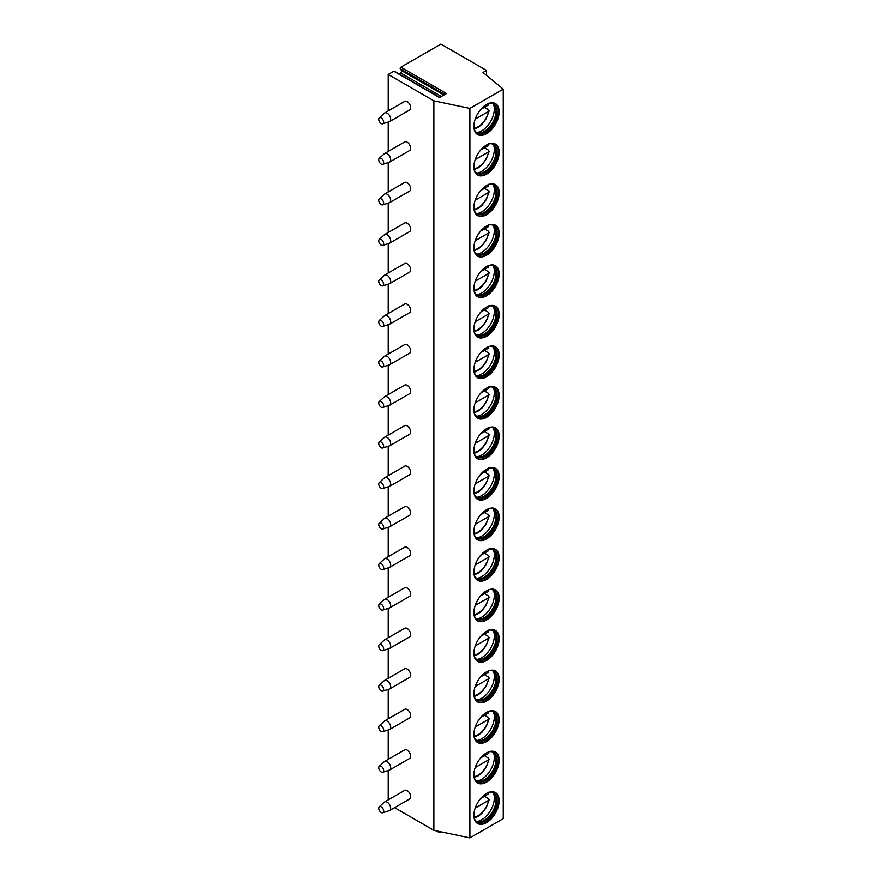 <?xml version="1.0" encoding="UTF-8"?>
<svg xmlns="http://www.w3.org/2000/svg" width="882" height="882" viewBox="0 0 882 882"><rect width="100%" height="100%" fill="white"/><g stroke="black" fill="none" stroke-linecap="round" stroke-linejoin="round"><path stroke-width="1.32" d="M394.607 807.658L433.867 830.326L469.885 837.9L503.236 818.65L503.236 89.159L483.005 72.467L486.511 70.439L440.89 44.1L400.858 67.208A0.992 0.573 -60 0 0 400.252 68.774L401.575 70.648A1.488 0.86 -60 0 1 400.66 72.997L399.072 73.912M440.868 831.803L439.853 832.376A1.488 0.86 -60 0 1 439.115 832.454A1.488 0.86 -60 0 1 438.85 831.373M400.858 67.208L446.49 93.547L439.49 97.593L393.868 71.244A0.992 0.573 -60 0 1 394.364 71.199L439.787 97.417M393.868 71.244L388.234 74.496L433.867 100.835L469.885 108.409L503.236 89.159M388.234 799.875L388.234 770.482M388.234 759.347L388.234 729.954M388.234 718.819L388.234 689.426M388.234 678.291L388.234 648.898M388.234 637.763L388.234 608.371M388.234 597.235L388.234 567.843M388.234 556.707L388.234 527.315M388.234 516.191L388.234 486.787M388.234 475.663L388.234 446.259M388.234 435.135L388.234 405.731M388.234 394.607L388.234 365.214M388.234 354.079L388.234 324.686M388.234 313.551L388.234 284.158M388.234 273.023L388.234 243.63M388.234 232.495L388.234 203.103M388.234 191.967L388.234 162.575M388.234 151.439L388.234 122.047M388.234 110.912L388.234 74.496M486.511 75.367L486.511 70.439M469.885 837.9L469.885 108.409M499.146 800.746A17.872 10.319 -60 0 1 491.351 818.728A17.872 10.319 -60 0 1 477.581 823.512A17.872 10.319 -60 0 1 473.877 815.332A17.872 10.319 -60 0 1 481.671 797.35A17.872 10.319 -60 0 1 495.441 792.565A17.872 10.319 -60 0 1 499.146 800.746M499.146 760.218A17.872 10.319 -60 0 1 491.351 778.2A17.872 10.319 -60 0 1 477.581 782.984A17.872 10.319 -60 0 1 473.877 774.804A17.872 10.319 -60 0 1 481.671 756.822A17.872 10.319 -60 0 1 495.441 752.037A17.872 10.319 -60 0 1 499.146 760.218M499.146 719.69A17.872 10.319 -60 0 1 491.351 737.672A17.872 10.319 -60 0 1 477.581 742.457A17.872 10.319 -60 0 1 473.877 734.276A17.872 10.319 -60 0 1 481.671 716.294A17.872 10.319 -60 0 1 495.441 711.509A17.872 10.319 -60 0 1 499.146 719.69M499.146 679.162A17.872 10.319 -60 0 1 491.351 697.144A17.872 10.319 -60 0 1 477.581 701.929A17.872 10.319 -60 0 1 473.877 693.748A17.872 10.319 -60 0 1 481.671 675.766A17.872 10.319 -60 0 1 495.441 670.982A17.872 10.319 -60 0 1 499.146 679.162M499.146 638.634A17.872 10.319 -60 0 1 491.351 656.616A17.872 10.319 -60 0 1 477.581 661.401A17.872 10.319 -60 0 1 473.877 653.22A17.872 10.319 -60 0 1 481.671 635.238A17.872 10.319 -60 0 1 495.441 630.454A17.872 10.319 -60 0 1 499.146 638.634M499.146 598.106A17.872 10.319 -60 0 1 491.351 616.088A17.872 10.319 -60 0 1 477.581 620.873A17.872 10.319 -60 0 1 473.877 612.703A17.872 10.319 -60 0 1 481.671 594.711A17.872 10.319 -60 0 1 495.441 589.926A17.872 10.319 -60 0 1 499.146 598.106M499.146 557.578A17.872 10.319 -60 0 1 491.351 575.56A17.872 10.319 -60 0 1 477.581 580.356A17.872 10.319 -60 0 1 473.877 572.175A17.872 10.319 -60 0 1 481.671 554.183A17.872 10.319 -60 0 1 495.441 549.398A17.872 10.319 -60 0 1 499.146 557.578M499.146 517.05A17.872 10.319 -60 0 1 491.351 535.032A17.872 10.319 -60 0 1 477.581 539.828A17.872 10.319 -60 0 1 473.877 531.648A17.872 10.319 -60 0 1 481.671 513.666A17.872 10.319 -60 0 1 495.441 508.87A17.872 10.319 -60 0 1 499.146 517.05M499.146 476.523A17.872 10.319 -60 0 1 491.351 494.504A17.872 10.319 -60 0 1 477.581 499.3A17.872 10.319 -60 0 1 473.877 491.12A17.872 10.319 -60 0 1 481.671 473.138A17.872 10.319 -60 0 1 495.441 468.342A17.872 10.319 -60 0 1 499.146 476.523M499.146 435.995A17.872 10.319 -60 0 1 491.351 453.976A17.872 10.319 -60 0 1 477.581 458.772A17.872 10.319 -60 0 1 473.877 450.592A17.872 10.319 -60 0 1 481.671 432.61A17.872 10.319 -60 0 1 495.441 427.814A17.872 10.319 -60 0 1 499.146 435.995M499.146 395.467A17.872 10.319 -60 0 1 491.351 413.449A17.872 10.319 -60 0 1 477.581 418.244A17.872 10.319 -60 0 1 473.877 410.064A17.872 10.319 -60 0 1 481.671 392.082A17.872 10.319 -60 0 1 495.441 387.286A17.872 10.319 -60 0 1 499.146 395.467M499.146 354.939A17.872 10.319 -60 0 1 491.351 372.932A17.872 10.319 -60 0 1 477.581 377.717A17.872 10.319 -60 0 1 473.877 369.536A17.872 10.319 -60 0 1 481.671 351.554A17.872 10.319 -60 0 1 495.441 346.769A17.872 10.319 -60 0 1 499.146 354.939M499.146 314.422A17.872 10.319 -60 0 1 491.351 332.404A17.872 10.319 -60 0 1 477.581 337.189A17.872 10.319 -60 0 1 473.877 329.008A17.872 10.319 -60 0 1 481.671 311.026A17.872 10.319 -60 0 1 495.441 306.241A17.872 10.319 -60 0 1 499.146 314.422M499.146 273.894A17.872 10.319 -60 0 1 491.351 291.876A17.872 10.319 -60 0 1 477.581 296.661A17.872 10.319 -60 0 1 473.877 288.48A17.872 10.319 -60 0 1 481.671 270.498A17.872 10.319 -60 0 1 495.441 265.714A17.872 10.319 -60 0 1 499.146 273.894M499.146 233.366A17.872 10.319 -60 0 1 491.351 251.348A17.872 10.319 -60 0 1 477.581 256.133A17.872 10.319 -60 0 1 473.877 247.952A17.872 10.319 -60 0 1 481.671 229.97A17.872 10.319 -60 0 1 495.441 225.186A17.872 10.319 -60 0 1 499.146 233.366M499.146 192.838A17.872 10.319 -60 0 1 491.351 210.82A17.872 10.319 -60 0 1 477.581 215.605A17.872 10.319 -60 0 1 473.877 207.424A17.872 10.319 -60 0 1 481.671 189.443A17.872 10.319 -60 0 1 495.441 184.658A17.872 10.319 -60 0 1 499.146 192.838M499.146 152.31A17.872 10.319 -60 0 1 491.351 170.292A17.872 10.319 -60 0 1 477.581 175.077A17.872 10.319 -60 0 1 473.877 166.896A17.872 10.319 -60 0 1 481.671 148.915A17.872 10.319 -60 0 1 495.441 144.13A17.872 10.319 -60 0 1 499.146 152.31M499.146 111.782A17.872 10.319 -60 0 1 491.351 129.764A17.872 10.319 -60 0 1 477.581 134.549A17.872 10.319 -60 0 1 473.877 126.369A17.872 10.319 -60 0 1 481.671 108.387A17.872 10.319 -60 0 1 495.441 103.602A17.872 10.319 -60 0 1 499.146 111.782M433.867 830.326L433.867 100.835M389.668 810.514L409.678 798.96A4.961 2.867 -120 0 0 410.703 796.689A4.961 2.867 -120 0 0 408.531 791.694A4.961 2.867 -120 0 0 404.706 790.371L384.706 801.914A4.961 2.867 60 0 1 388.532 803.248A4.961 2.867 60 0 1 390.704 808.243A4.961 2.867 -120 0 1 389.668 810.514A4.961 2.867 -120 0 1 389.348 810.657L382.722 812.774A3.473 2.007 -120 0 0 383.681 811.076A3.473 2.007 60 0 0 382.016 807.438A3.473 2.007 60 0 0 379.282 806.798L384.42 802.124A4.961 2.867 60 0 1 384.706 801.914M389.668 769.986L409.678 758.432A4.961 2.867 -120 0 0 410.703 756.161A4.961 2.867 -120 0 0 408.531 751.166A4.961 2.867 -120 0 0 404.706 749.843L384.706 761.387A4.961 2.867 60 0 1 388.532 762.721A4.961 2.867 60 0 1 390.704 767.715A4.961 2.867 -120 0 1 389.668 769.986A4.961 2.867 -120 0 1 389.348 770.129L382.722 772.246A3.473 2.007 -120 0 0 383.681 770.548A3.473 2.007 60 0 0 382.016 766.91A3.473 2.007 60 0 0 379.282 766.271L384.42 761.596A4.961 2.867 60 0 1 384.706 761.387M389.668 729.458L409.678 717.915A4.961 2.867 -120 0 0 410.703 715.633A4.961 2.867 -120 0 0 408.531 710.638A4.961 2.867 -120 0 0 404.706 709.315L384.706 720.859A4.961 2.867 60 0 1 388.532 722.193A4.961 2.867 60 0 1 390.704 727.187A4.961 2.867 -120 0 1 389.668 729.458A4.961 2.867 -120 0 1 389.348 729.601L382.722 731.718A3.473 2.007 -120 0 0 383.681 730.02A3.473 2.007 60 0 0 382.016 726.382A3.473 2.007 60 0 0 379.282 725.743L384.42 721.068A4.961 2.867 60 0 1 384.706 720.859M389.668 688.93L409.678 677.387A4.961 2.867 -120 0 0 410.703 675.105A4.961 2.867 -120 0 0 408.531 670.111A4.961 2.867 -120 0 0 404.706 668.788L384.706 680.331A4.961 2.867 60 0 1 388.532 681.665A4.961 2.867 60 0 1 390.704 686.659A4.961 2.867 -120 0 1 389.668 688.93A4.961 2.867 -120 0 1 389.348 689.074L382.722 691.19A3.473 2.007 -120 0 0 383.681 689.492A3.473 2.007 60 0 0 382.016 685.854A3.473 2.007 60 0 0 379.282 685.215L384.42 680.54A4.961 2.867 60 0 1 384.706 680.331M389.668 648.402L409.678 636.859A4.961 2.867 -120 0 0 410.703 634.588A4.961 2.867 -120 0 0 408.531 629.583A4.961 2.867 -120 0 0 404.706 628.26L384.706 639.803A4.961 2.867 60 0 1 388.532 641.137A4.961 2.867 60 0 1 390.704 646.131A4.961 2.867 -120 0 1 389.668 648.402A4.961 2.867 -120 0 1 389.348 648.546L382.722 650.662A3.473 2.007 -120 0 0 383.681 648.965A3.473 2.007 60 0 0 382.016 645.326A3.473 2.007 60 0 0 379.282 644.687L384.42 640.012A4.961 2.867 60 0 1 384.706 639.803M389.668 607.874L409.678 596.331A4.961 2.867 -120 0 0 410.703 594.06A4.961 2.867 -120 0 0 408.531 589.066A4.961 2.867 -120 0 0 404.706 587.732L384.706 599.275A4.961 2.867 60 0 1 388.532 600.609A4.961 2.867 60 0 1 390.704 605.603A4.961 2.867 -120 0 1 389.668 607.874A4.961 2.867 -120 0 1 389.348 608.018L382.722 610.135A3.473 2.007 -120 0 0 383.681 608.448A3.473 2.007 60 0 0 382.016 604.798A3.473 2.007 60 0 0 379.282 604.159L384.42 599.495A4.961 2.867 60 0 1 384.706 599.275M389.668 567.346L409.678 555.803A4.961 2.867 -120 0 0 410.703 553.532A4.961 2.867 -120 0 0 408.531 548.538A4.961 2.867 -120 0 0 404.706 547.204L384.706 558.747A4.961 2.867 60 0 1 388.532 560.081A4.961 2.867 60 0 1 390.704 565.075A4.961 2.867 -120 0 1 389.668 567.346A4.961 2.867 -120 0 1 389.348 567.49L382.722 569.607A3.473 2.007 -120 0 0 383.681 567.92A3.473 2.007 60 0 0 382.016 564.271A3.473 2.007 60 0 0 379.282 563.631L384.42 558.967A4.961 2.867 60 0 1 384.706 558.747M389.668 526.819L409.678 515.275A4.961 2.867 -120 0 0 410.703 513.004A4.961 2.867 -120 0 0 408.531 508.01A4.961 2.867 -120 0 0 404.706 506.676L384.706 518.219A4.961 2.867 60 0 1 388.532 519.553A4.961 2.867 60 0 1 390.704 524.547A4.961 2.867 -120 0 1 389.668 526.819A4.961 2.867 -120 0 1 389.348 526.962L382.722 529.079A3.473 2.007 -120 0 0 383.681 527.392A3.473 2.007 60 0 0 382.016 523.743A3.473 2.007 60 0 0 379.282 523.114L384.42 518.44A4.961 2.867 60 0 1 384.706 518.219M389.668 486.291L409.678 474.748A4.961 2.867 -120 0 0 410.703 472.476A4.961 2.867 -120 0 0 408.531 467.482A4.961 2.867 -120 0 0 404.706 466.148L384.706 477.691A4.961 2.867 60 0 1 388.532 479.025A4.961 2.867 60 0 1 390.704 484.02A4.961 2.867 -120 0 1 389.668 486.291A4.961 2.867 -120 0 1 389.348 486.434L382.722 488.551A3.473 2.007 -120 0 0 383.681 486.864A3.473 2.007 60 0 0 382.016 483.215A3.473 2.007 60 0 0 379.282 482.586L384.42 477.912A4.961 2.867 60 0 1 384.706 477.691M389.668 445.763L409.678 434.22A4.961 2.867 -120 0 0 410.703 431.948A4.961 2.867 -120 0 0 408.531 426.954A4.961 2.867 -120 0 0 404.706 425.62L384.706 437.163A4.961 2.867 60 0 1 388.532 438.497A4.961 2.867 60 0 1 390.704 443.492A4.961 2.867 -120 0 1 389.668 445.763A4.961 2.867 -120 0 1 389.348 445.906L382.722 448.023A3.473 2.007 -120 0 0 383.681 446.336A3.473 2.007 60 0 0 382.016 442.687A3.473 2.007 60 0 0 379.282 442.058L384.42 437.384A4.961 2.867 60 0 1 384.706 437.163M389.668 405.235L409.678 393.692A4.961 2.867 -120 0 0 410.703 391.421A4.961 2.867 -120 0 0 408.531 386.426A4.961 2.867 -120 0 0 404.706 385.092L384.706 396.646A4.961 2.867 60 0 1 388.532 397.969A4.961 2.867 60 0 1 390.704 402.964A4.961 2.867 -120 0 1 389.668 405.235A4.961 2.867 -120 0 1 389.348 405.378L382.722 407.495A3.473 2.007 -120 0 0 383.681 405.808A3.473 2.007 60 0 0 382.016 402.159A3.473 2.007 60 0 0 379.282 401.531L384.42 396.856A4.961 2.867 60 0 1 384.706 396.646M389.668 364.707L409.678 353.164A4.961 2.867 -120 0 0 410.703 350.893A4.961 2.867 -120 0 0 408.531 345.898A4.961 2.867 -120 0 0 404.706 344.564L384.706 356.119A4.961 2.867 60 0 1 388.532 357.442A4.961 2.867 60 0 1 390.704 362.436A4.961 2.867 -120 0 1 389.668 364.707A4.961 2.867 -120 0 1 389.348 364.861L382.722 366.967A3.473 2.007 -120 0 0 383.681 365.28A3.473 2.007 60 0 0 382.016 361.631A3.473 2.007 60 0 0 379.282 361.003L384.42 356.328A4.961 2.867 60 0 1 384.706 356.119M389.668 324.179L409.678 312.636A4.961 2.867 -120 0 0 410.703 310.365A4.961 2.867 -120 0 0 408.531 305.37A4.961 2.867 -120 0 0 404.706 304.036L384.706 315.591A4.961 2.867 60 0 1 388.532 316.914A4.961 2.867 60 0 1 390.704 321.908A4.961 2.867 -120 0 1 389.668 324.179A4.961 2.867 -120 0 1 389.348 324.333L382.722 326.439A3.473 2.007 -120 0 0 383.681 324.752A3.473 2.007 60 0 0 382.016 321.114A3.473 2.007 60 0 0 379.282 320.475L384.42 315.8A4.961 2.867 60 0 1 384.706 315.591M389.668 283.651L409.678 272.108A4.961 2.867 -120 0 0 410.703 269.837A4.961 2.867 -120 0 0 408.531 264.843A4.961 2.867 -120 0 0 404.706 263.509L384.706 275.063A4.961 2.867 60 0 1 388.532 276.386A4.961 2.867 60 0 1 390.704 281.38A4.961 2.867 -120 0 1 389.668 283.651A4.961 2.867 -120 0 1 389.348 283.806L382.722 285.911A3.473 2.007 -120 0 0 383.681 284.225A3.473 2.007 60 0 0 382.016 280.586A3.473 2.007 60 0 0 379.282 279.947L384.42 275.272A4.961 2.867 60 0 1 384.706 275.063M389.668 243.134L409.678 231.58A4.961 2.867 -120 0 0 410.703 229.309A4.961 2.867 -120 0 0 408.531 224.315A4.961 2.867 -120 0 0 404.706 222.981L384.706 234.535A4.961 2.867 60 0 1 388.532 235.858A4.961 2.867 60 0 1 390.704 240.852A4.961 2.867 -120 0 1 389.668 243.134A4.961 2.867 -120 0 1 389.348 243.278L382.722 245.383A3.473 2.007 -120 0 0 383.681 243.697A3.473 2.007 60 0 0 382.016 240.058A3.473 2.007 60 0 0 379.282 239.419L384.42 234.744A4.961 2.867 60 0 1 384.706 234.535M389.668 202.606L409.678 191.052A4.961 2.867 -120 0 0 410.703 188.781A4.961 2.867 -120 0 0 408.531 183.787A4.961 2.867 -120 0 0 404.706 182.453L384.706 194.007A4.961 2.867 60 0 1 388.532 195.33A4.961 2.867 60 0 1 390.704 200.324A4.961 2.867 -120 0 1 389.668 202.606A4.961 2.867 -120 0 1 389.348 202.75L382.722 204.867A3.473 2.007 -120 0 0 383.681 203.169A3.473 2.007 60 0 0 382.016 199.53A3.473 2.007 60 0 0 379.282 198.891L384.42 194.216A4.961 2.867 60 0 1 384.706 194.007M389.668 162.079L409.678 150.524A4.961 2.867 -120 0 0 410.703 148.253A4.961 2.867 -120 0 0 408.531 143.259A4.961 2.867 -120 0 0 404.706 141.925L384.706 153.479A4.961 2.867 60 0 1 388.532 154.802A4.961 2.867 60 0 1 390.704 159.807A4.961 2.867 -120 0 1 389.668 162.079A4.961 2.867 -120 0 1 389.348 162.222L382.722 164.339A3.473 2.007 -120 0 0 383.681 162.641A3.473 2.007 60 0 0 382.016 159.003A3.473 2.007 60 0 0 379.282 158.363L384.42 153.689A4.961 2.867 60 0 1 384.706 153.479M389.668 121.551L409.678 109.996A4.961 2.867 -120 0 0 410.703 107.725A4.961 2.867 -120 0 0 408.531 102.731A4.961 2.867 -120 0 0 404.706 101.397L384.706 112.951A4.961 2.867 60 0 1 388.532 114.274A4.961 2.867 60 0 1 390.704 119.279A4.961 2.867 -120 0 1 389.668 121.551A4.961 2.867 -120 0 1 389.348 121.694L382.722 123.811A3.473 2.007 -120 0 0 383.681 122.113A3.473 2.007 60 0 0 382.016 118.475A3.473 2.007 60 0 0 379.282 117.835L384.42 113.161A4.961 2.867 60 0 1 384.706 112.951M382.722 812.774A3.473 2.007 -120 0 1 380.142 811.583A3.473 2.007 -120 0 1 378.764 808.243A3.473 2.007 60 0 1 379.282 806.798M382.722 772.246A3.473 2.007 -120 0 1 380.142 771.055A3.473 2.007 -120 0 1 378.764 767.715A3.473 2.007 60 0 1 379.282 766.271M382.722 731.718A3.473 2.007 -120 0 1 380.142 730.528A3.473 2.007 -120 0 1 378.764 727.187A3.473 2.007 60 0 1 379.282 725.743M382.722 691.19A3.473 2.007 -120 0 1 380.142 690A3.473 2.007 -120 0 1 378.764 686.659A3.473 2.007 60 0 1 379.282 685.215M382.722 650.662A3.473 2.007 -120 0 1 380.142 649.472A3.473 2.007 -120 0 1 378.764 646.131A3.473 2.007 60 0 1 379.282 644.687M382.722 610.135A3.473 2.007 -120 0 1 380.142 608.944A3.473 2.007 -120 0 1 378.764 605.603A3.473 2.007 60 0 1 379.282 604.159M382.722 569.607A3.473 2.007 -120 0 1 380.142 568.416A3.473 2.007 -120 0 1 378.764 565.075A3.473 2.007 60 0 1 379.282 563.631M382.722 529.079A3.473 2.007 -120 0 1 380.142 527.899A3.473 2.007 -120 0 1 378.764 524.547A3.473 2.007 60 0 1 379.282 523.114M382.722 488.551A3.473 2.007 -120 0 1 380.142 487.371A3.473 2.007 -120 0 1 378.764 484.02A3.473 2.007 60 0 1 379.282 482.586M382.722 448.023A3.473 2.007 -120 0 1 380.142 446.843A3.473 2.007 -120 0 1 378.764 443.492A3.473 2.007 60 0 1 379.282 442.058M382.722 407.495A3.473 2.007 -120 0 1 380.142 406.315A3.473 2.007 -120 0 1 378.764 402.964A3.473 2.007 60 0 1 379.282 401.531M382.722 366.967A3.473 2.007 -120 0 1 380.142 365.787A3.473 2.007 -120 0 1 378.764 362.447A3.473 2.007 60 0 1 379.282 361.003M382.722 326.439A3.473 2.007 -120 0 1 380.142 325.26A3.473 2.007 -120 0 1 378.764 321.919A3.473 2.007 60 0 1 379.282 320.475M382.722 285.911A3.473 2.007 -120 0 1 380.142 284.732A3.473 2.007 -120 0 1 378.764 281.391A3.473 2.007 60 0 1 379.282 279.947M382.722 245.383A3.473 2.007 -120 0 1 380.142 244.204A3.473 2.007 -120 0 1 378.764 240.863A3.473 2.007 60 0 1 379.282 239.419M382.722 204.867A3.473 2.007 -120 0 1 380.142 203.676A3.473 2.007 -120 0 1 378.764 200.335A3.473 2.007 60 0 1 379.282 198.891M382.722 164.339A3.473 2.007 -120 0 1 380.142 163.148A3.473 2.007 -120 0 1 378.764 159.807A3.473 2.007 60 0 1 379.282 158.363M382.722 123.811A3.473 2.007 -120 0 1 380.142 122.62A3.473 2.007 -120 0 1 378.764 119.279A3.473 2.007 60 0 1 379.282 117.835M495.089 792.378A17.872 10.319 120 0 1 498.44 800.338A17.872 10.319 -60 0 1 490.877 818.077A17.872 10.319 -60 0 1 477.228 823.303M474.075 817.823A16.626 9.603 -60 0 0 477.008 821.748A16.626 9.603 -60 0 0 489.819 817.294A16.626 9.603 -60 0 0 497.073 800.558A16.626 9.603 120 0 0 493.633 792.951A16.626 9.603 120 0 0 488.771 792.378M493.093 792.675A16.626 9.603 120 0 1 494.328 793.91A16.626 9.603 120 0 1 496.026 799.952A16.626 9.603 -60 0 1 490.039 815.233A16.626 9.603 -60 0 1 478.176 821.87A16.626 9.603 -60 0 1 476.5 821.418M476.754 821.517A17.872 10.319 -60 0 0 494.306 797.945A17.872 10.319 120 0 0 493.303 792.841M488.639 792.223L488.595 793.866L480.723 798.408L484.427 796.27L488.639 798.706L488.595 800.349L475.189 808.088M488.639 798.706L488.595 800.349A15.391 8.886 120 0 1 473.987 817.184M495.089 751.85A17.872 10.319 120 0 1 498.44 759.81A17.872 10.319 -60 0 1 490.877 777.549A17.872 10.319 -60 0 1 477.228 782.775M474.075 777.296A16.626 9.603 -60 0 0 477.008 781.22A16.626 9.603 -60 0 0 489.819 776.766A16.626 9.603 -60 0 0 497.073 760.03A16.626 9.603 120 0 0 493.633 752.423A16.626 9.603 120 0 0 488.771 751.85M493.093 752.148A16.626 9.603 120 0 1 494.328 753.382A16.626 9.603 120 0 1 496.026 759.424A16.626 9.603 -60 0 1 490.039 774.705A16.626 9.603 -60 0 1 478.176 781.342A16.626 9.603 -60 0 1 476.5 780.89M476.754 781A17.872 10.319 -60 0 0 494.306 757.418A17.872 10.319 120 0 0 493.303 752.324M480.723 757.892L484.427 755.742L488.639 758.178L488.595 759.821L475.189 767.561M488.639 758.178L488.595 759.821A15.391 8.886 120 0 1 473.987 776.656M488.639 751.696L488.595 753.338L480.723 757.881M495.089 711.322A17.872 10.319 120 0 1 498.44 719.282A17.872 10.319 -60 0 1 490.877 737.021A17.872 10.319 -60 0 1 477.228 742.247M474.075 736.768A16.626 9.603 -60 0 0 477.008 740.693A16.626 9.603 -60 0 0 489.819 736.238A16.626 9.603 -60 0 0 497.073 719.514A16.626 9.603 120 0 0 493.633 711.895A16.626 9.603 120 0 0 488.771 711.322M493.093 711.62A16.626 9.603 120 0 1 494.328 712.854A16.626 9.603 120 0 1 496.026 718.896A16.626 9.603 -60 0 1 490.039 734.177A16.626 9.603 -60 0 1 478.176 740.814A16.626 9.603 -60 0 1 476.5 740.362M476.754 740.472A17.872 10.319 -60 0 0 494.306 716.89A17.872 10.319 120 0 0 493.303 711.796M488.639 711.168L488.595 712.81L480.723 717.364L484.427 715.214L488.639 717.65L488.595 719.293L475.189 727.033M488.639 717.65L488.595 719.293A15.391 8.886 120 0 1 473.987 736.128M495.089 670.794A17.872 10.319 120 0 1 498.44 678.754A17.872 10.319 -60 0 1 490.877 696.493A17.872 10.319 -60 0 1 477.228 701.719M474.075 696.24A16.626 9.603 -60 0 0 477.008 700.165A16.626 9.603 -60 0 0 489.819 695.711A16.626 9.603 -60 0 0 497.073 678.986A16.626 9.603 120 0 0 493.633 671.367A16.626 9.603 120 0 0 488.771 670.794M493.093 671.092A16.626 9.603 120 0 1 494.328 672.327A16.626 9.603 120 0 1 496.026 678.368A16.626 9.603 -60 0 1 490.039 693.649A16.626 9.603 -60 0 1 478.176 700.286A16.626 9.603 -60 0 1 476.5 699.834M476.754 699.944A17.872 10.319 -60 0 0 494.306 676.362A17.872 10.319 120 0 0 493.303 671.268M488.639 670.64L488.595 672.282L480.723 676.836L484.427 674.686L488.639 677.122L488.595 678.765L475.189 686.505M488.639 677.122L488.595 678.765A15.391 8.886 120 0 1 473.987 695.6M495.089 630.266A17.872 10.319 120 0 1 498.44 638.226A17.872 10.319 -60 0 1 490.877 655.965A17.872 10.319 -60 0 1 477.228 661.191M474.075 655.723A16.626 9.603 -60 0 0 477.008 659.637A16.626 9.603 -60 0 0 489.819 655.183A16.626 9.603 -60 0 0 497.073 638.458A16.626 9.603 120 0 0 493.633 630.839A16.626 9.603 120 0 0 488.771 630.266M493.093 630.564A16.626 9.603 120 0 1 494.328 631.799A16.626 9.603 120 0 1 496.026 637.851A16.626 9.603 -60 0 1 490.039 653.121A16.626 9.603 -60 0 1 478.176 659.758A16.626 9.603 -60 0 1 476.5 659.306M476.754 659.416A17.872 10.319 -60 0 0 494.306 635.834A17.872 10.319 120 0 0 493.303 630.74M488.639 630.112L488.595 631.755L480.723 636.308L484.427 634.158L488.639 636.595L488.595 638.237L475.189 645.977M488.639 636.595L488.595 638.237A15.391 8.886 120 0 1 473.987 655.072M495.089 589.738A17.872 10.319 120 0 1 498.44 597.698A17.872 10.319 -60 0 1 490.877 615.438A17.872 10.319 -60 0 1 477.228 620.663M474.075 615.195A16.626 9.603 -60 0 0 477.008 619.109A16.626 9.603 -60 0 0 489.819 614.655A16.626 9.603 -60 0 0 497.073 597.93A16.626 9.603 120 0 0 493.633 590.312A16.626 9.603 120 0 0 488.771 589.738M493.093 590.036A16.626 9.603 120 0 1 494.328 591.271A16.626 9.603 120 0 1 496.026 597.323A16.626 9.603 -60 0 1 490.039 612.593A16.626 9.603 -60 0 1 478.176 619.23A16.626 9.603 -60 0 1 476.5 618.778M476.754 618.888A17.872 10.319 -60 0 0 494.306 595.317A17.872 10.319 120 0 0 493.303 590.212M488.639 589.584L488.595 591.227L480.723 595.78L484.427 593.63L488.639 596.067L488.595 597.709L475.189 605.449M488.639 596.067L488.595 597.709A15.391 8.886 120 0 1 473.987 614.545M495.089 549.21A17.872 10.319 120 0 1 498.44 557.17A17.872 10.319 -60 0 1 490.877 574.91A17.872 10.319 -60 0 1 477.228 580.136M474.075 574.667A16.626 9.603 -60 0 0 477.008 578.581A16.626 9.603 -60 0 0 489.819 574.127A16.626 9.603 -60 0 0 497.073 557.402A16.626 9.603 120 0 0 493.633 549.784A16.626 9.603 120 0 0 488.771 549.221M493.093 549.508A16.626 9.603 120 0 1 494.328 550.743A16.626 9.603 120 0 1 496.026 556.796A16.626 9.603 -60 0 1 490.039 572.065A16.626 9.603 -60 0 1 478.176 578.713A16.626 9.603 -60 0 1 476.5 578.25M476.754 578.36A17.872 10.319 -60 0 0 494.306 554.789A17.872 10.319 120 0 0 493.303 549.684M488.639 549.056L488.595 550.699L480.723 555.252L484.427 553.113L488.639 555.539L488.595 557.181L475.189 564.921M488.639 555.539L488.595 557.181A15.391 8.886 120 0 1 473.987 574.017M495.089 508.682A17.872 10.319 120 0 1 498.44 516.654A17.872 10.319 -60 0 1 490.877 534.382A17.872 10.319 -60 0 1 477.228 539.608M474.075 534.139A16.626 9.603 -60 0 0 477.008 538.053A16.626 9.603 -60 0 0 489.819 533.599A16.626 9.603 -60 0 0 497.073 516.874A16.626 9.603 120 0 0 493.633 509.256A16.626 9.603 120 0 0 488.771 508.693M493.093 508.98A16.626 9.603 120 0 1 494.328 510.215A16.626 9.603 120 0 1 496.026 516.268A16.626 9.603 -60 0 1 490.039 531.537A16.626 9.603 -60 0 1 478.176 538.185A16.626 9.603 -60 0 1 476.5 537.722M476.754 537.833A17.872 10.319 -60 0 0 494.306 514.261A17.872 10.319 120 0 0 493.303 509.157M488.639 508.528L488.595 510.171L480.723 514.724L484.427 512.585L488.639 515.011L488.595 516.654L475.189 524.404M488.639 515.011L488.595 516.654A15.391 8.886 120 0 1 473.987 533.489M495.089 468.155A17.872 10.319 120 0 1 498.44 476.126A17.872 10.319 -60 0 1 490.877 493.854A17.872 10.319 -60 0 1 477.228 499.08M474.075 493.611A16.626 9.603 -60 0 0 477.008 497.536A16.626 9.603 -60 0 0 489.819 493.082A16.626 9.603 -60 0 0 497.073 476.346A16.626 9.603 120 0 0 493.633 468.728A16.626 9.603 120 0 0 488.771 468.166M493.093 468.463A16.626 9.603 120 0 1 494.328 469.687A16.626 9.603 120 0 1 496.026 475.74A16.626 9.603 -60 0 1 490.039 491.02A16.626 9.603 -60 0 1 478.176 497.657A16.626 9.603 -60 0 1 476.5 497.194M476.754 497.305A17.872 10.319 -60 0 0 494.306 473.733A17.872 10.319 120 0 0 493.303 468.629M488.639 468L488.595 469.643L480.723 474.196L484.427 472.057L488.639 474.483L488.595 476.126L475.189 483.876M488.639 474.483L488.595 476.126A15.391 8.886 120 0 1 473.987 492.961M495.089 427.627A17.872 10.319 120 0 1 498.44 435.598A17.872 10.319 -60 0 1 490.877 453.337A17.872 10.319 -60 0 1 477.228 458.552M474.075 453.083A16.626 9.603 -60 0 0 477.008 457.008A16.626 9.603 -60 0 0 489.819 452.554A16.626 9.603 -60 0 0 497.073 435.818A16.626 9.603 120 0 0 493.633 428.211A16.626 9.603 120 0 0 488.771 427.638M493.093 427.935A16.626 9.603 120 0 1 494.328 429.159A16.626 9.603 120 0 1 496.026 435.212A16.626 9.603 -60 0 1 490.039 450.493A16.626 9.603 -60 0 1 478.176 457.13A16.626 9.603 -60 0 1 476.5 456.667M476.754 456.777A17.872 10.319 -60 0 0 494.306 433.205A17.872 10.319 120 0 0 493.303 428.101M488.639 427.472L488.595 429.115L480.723 433.668L484.427 431.53L488.639 433.955L488.595 435.609L475.189 443.348M488.639 433.955L488.595 435.609A15.391 8.886 120 0 1 473.987 452.433M495.089 387.099A17.872 10.319 120 0 1 498.44 395.07A17.872 10.319 -60 0 1 490.877 412.809A17.872 10.319 -60 0 1 477.228 418.024M474.075 412.555A16.626 9.603 -60 0 0 477.008 416.48A16.626 9.603 -60 0 0 489.819 412.026A16.626 9.603 -60 0 0 497.073 395.29A16.626 9.603 120 0 0 493.633 387.683A16.626 9.603 120 0 0 488.771 387.11M493.093 387.407A16.626 9.603 120 0 1 494.328 388.631A16.626 9.603 120 0 1 496.026 394.684A16.626 9.603 -60 0 1 490.039 409.965A16.626 9.603 -60 0 1 478.176 416.602A16.626 9.603 -60 0 1 476.5 416.139M476.754 416.249A17.872 10.319 -60 0 0 494.306 392.677A17.872 10.319 120 0 0 493.303 387.573M488.639 386.944L488.595 388.587L480.723 393.14L484.427 391.002L488.639 393.427L488.595 395.081L475.189 402.82M488.639 393.427L488.595 395.081A15.391 8.886 120 0 1 473.987 411.905M495.089 346.571A17.872 10.319 120 0 1 498.44 354.542A17.872 10.319 -60 0 1 490.877 372.281A17.872 10.319 -60 0 1 477.228 377.496M474.075 372.028A16.626 9.603 -60 0 0 477.008 375.952A16.626 9.603 -60 0 0 489.819 371.498A16.626 9.603 -60 0 0 497.073 354.762A16.626 9.603 120 0 0 493.633 347.155A16.626 9.603 120 0 0 488.771 346.582M493.093 346.88A16.626 9.603 120 0 1 494.328 348.103A16.626 9.603 120 0 1 496.026 354.156A16.626 9.603 -60 0 1 490.039 369.437A16.626 9.603 -60 0 1 478.176 376.074A16.626 9.603 -60 0 1 476.5 375.611M476.754 375.721A17.872 10.319 -60 0 0 494.306 352.15A17.872 10.319 120 0 0 493.303 347.045M488.639 346.417L488.595 348.059L480.723 352.613L484.427 350.474L488.639 352.899L488.595 354.553L475.189 362.293M488.639 352.899L488.595 354.553A15.391 8.886 120 0 1 473.987 371.377M495.089 306.043A17.872 10.319 120 0 1 498.44 314.014A17.872 10.319 -60 0 1 490.877 331.753A17.872 10.319 -60 0 1 477.228 336.968M474.075 331.5A16.626 9.603 -60 0 0 477.008 335.425A16.626 9.603 -60 0 0 489.819 330.971A16.626 9.603 -60 0 0 497.073 314.235A16.626 9.603 120 0 0 493.633 306.627A16.626 9.603 120 0 0 488.771 306.054M493.093 306.352A16.626 9.603 120 0 1 494.328 307.586A16.626 9.603 120 0 1 496.026 313.628A16.626 9.603 -60 0 1 490.039 328.909A16.626 9.603 -60 0 1 478.176 335.546A16.626 9.603 -60 0 1 476.5 335.094M476.754 335.193A17.872 10.319 -60 0 0 494.306 311.622A17.872 10.319 120 0 0 493.303 306.517M488.639 305.889L488.595 307.542L480.723 312.085L484.427 309.946L488.639 312.371L488.595 314.025L475.189 321.765M488.639 312.371L488.595 314.025A15.391 8.886 120 0 1 473.987 330.849M495.089 265.515A17.872 10.319 120 0 1 498.44 273.486A17.872 10.319 -60 0 1 490.877 291.225A17.872 10.319 -60 0 1 477.228 296.44M474.075 290.972A16.626 9.603 -60 0 0 477.008 294.897A16.626 9.603 -60 0 0 489.819 290.443A16.626 9.603 -60 0 0 497.073 273.707A16.626 9.603 120 0 0 493.633 266.099A16.626 9.603 120 0 0 488.771 265.526M493.093 265.824A16.626 9.603 120 0 1 494.328 267.059A16.626 9.603 120 0 1 496.026 273.1A16.626 9.603 -60 0 1 490.039 288.381A16.626 9.603 -60 0 1 478.176 295.018A16.626 9.603 -60 0 1 476.5 294.566M476.754 294.665A17.872 10.319 -60 0 0 494.306 271.094A17.872 10.319 120 0 0 493.303 265.989M488.639 265.361L488.595 267.014L480.723 271.557L484.427 269.418L488.639 271.843L488.595 273.497L475.189 281.237M488.639 271.843L488.595 273.497A15.391 8.886 120 0 1 473.987 290.321M495.089 224.987A17.872 10.319 120 0 1 498.44 232.958A17.872 10.319 -60 0 1 490.877 250.697A17.872 10.319 -60 0 1 477.228 255.912M474.075 250.444A16.626 9.603 -60 0 0 477.008 254.369A16.626 9.603 -60 0 0 489.819 249.915A16.626 9.603 -60 0 0 497.073 233.179A16.626 9.603 120 0 0 493.633 225.572A16.626 9.603 120 0 0 488.771 224.998M493.093 225.296A16.626 9.603 120 0 1 494.328 226.531A16.626 9.603 120 0 1 496.026 232.572A16.626 9.603 -60 0 1 490.039 247.853A16.626 9.603 -60 0 1 478.176 254.49A16.626 9.603 -60 0 1 476.5 254.038M476.754 254.137A17.872 10.319 -60 0 0 494.306 230.566A17.872 10.319 120 0 0 493.303 225.461M488.639 224.833L488.595 226.487L480.723 231.029L484.427 228.89L488.639 231.316L488.595 232.969L475.189 240.709M488.639 231.316L488.595 232.969A15.391 8.886 120 0 1 473.987 249.793M495.089 184.459A17.872 10.319 120 0 1 498.44 192.43A17.872 10.319 -60 0 1 490.877 210.17A17.872 10.319 -60 0 1 477.228 215.384M474.075 209.916A16.626 9.603 -60 0 0 477.008 213.841A16.626 9.603 -60 0 0 489.819 209.387A16.626 9.603 -60 0 0 497.073 192.651A16.626 9.603 120 0 0 493.633 185.044A16.626 9.603 120 0 0 488.771 184.47M493.093 184.768A16.626 9.603 120 0 1 494.328 186.003A16.626 9.603 120 0 1 496.026 192.044A16.626 9.603 -60 0 1 490.039 207.325A16.626 9.603 -60 0 1 478.176 213.962A16.626 9.603 -60 0 1 476.5 213.51M476.754 213.609A17.872 10.319 -60 0 0 494.306 190.038A17.872 10.319 120 0 0 493.303 184.933M488.639 184.305L488.595 185.959L480.723 190.501L484.427 188.362L488.639 190.799L488.595 192.441L475.189 200.181M488.639 190.799L488.595 192.441A15.391 8.886 120 0 1 473.987 209.277M495.089 143.931A17.872 10.319 120 0 1 498.44 151.902A17.872 10.319 -60 0 1 490.877 169.642A17.872 10.319 -60 0 1 477.228 174.868M474.075 169.388A16.626 9.603 -60 0 0 477.008 173.313A16.626 9.603 -60 0 0 489.819 168.859A16.626 9.603 -60 0 0 497.073 152.123A16.626 9.603 120 0 0 493.633 144.516A16.626 9.603 120 0 0 488.771 143.942M493.093 144.24A16.626 9.603 120 0 1 494.328 145.475A16.626 9.603 120 0 1 496.026 151.517A16.626 9.603 -60 0 1 490.039 166.797A16.626 9.603 -60 0 1 478.176 173.434A16.626 9.603 -60 0 1 476.5 172.982M476.754 173.081A17.872 10.319 -60 0 0 494.306 149.51A17.872 10.319 120 0 0 493.303 144.405M488.639 143.777L488.595 145.431L480.723 149.973L484.427 147.834L488.639 150.271L488.595 151.913L475.189 159.653M488.639 150.271L488.595 151.913A15.391 8.886 120 0 1 473.987 168.749M495.089 103.415A17.872 10.319 120 0 1 498.44 111.375A17.872 10.319 -60 0 1 490.877 129.114A17.872 10.319 -60 0 1 477.228 134.34M474.075 128.86A16.626 9.603 -60 0 0 477.008 132.785A16.626 9.603 -60 0 0 489.819 128.331A16.626 9.603 -60 0 0 497.073 111.595A16.626 9.603 120 0 0 493.633 103.988A16.626 9.603 120 0 0 488.771 103.415M493.093 103.712A16.626 9.603 120 0 1 494.328 104.947A16.626 9.603 120 0 1 496.026 110.989A16.626 9.603 -60 0 1 490.039 126.269A16.626 9.603 -60 0 1 478.176 132.906A16.626 9.603 -60 0 1 476.5 132.454M476.754 132.554A17.872 10.319 -60 0 0 494.306 108.982A17.872 10.319 120 0 0 493.303 103.878M488.639 103.249L488.595 104.903L480.723 109.445L484.427 107.306L488.639 109.743L488.595 111.386L475.189 119.125M488.639 109.743L488.595 111.386A15.391 8.886 120 0 1 473.987 128.221M400.66 72.997L441.375 96.502M401.575 70.648L443.867 95.069M400.252 68.774L444.826 94.506M488.595 793.866A15.391 8.886 120 0 0 488.165 792.62M488.595 753.338A15.391 8.886 120 0 0 488.165 752.092M488.595 712.81A15.391 8.886 120 0 0 488.165 711.565M488.595 672.282A15.391 8.886 120 0 0 488.165 671.037M488.595 631.755A15.391 8.886 120 0 0 488.165 630.509M488.595 591.227A15.391 8.886 120 0 0 488.165 589.981M488.595 550.699A15.391 8.886 120 0 0 488.165 549.453M488.595 510.171A15.391 8.886 120 0 0 488.165 508.925M488.595 469.643A15.391 8.886 120 0 0 488.165 468.397M488.595 429.115A15.391 8.886 120 0 0 488.165 427.869M488.595 388.587A15.391 8.886 120 0 0 488.165 387.352M488.595 348.059A15.391 8.886 120 0 0 488.165 346.824M488.595 307.542A15.391 8.886 120 0 0 488.165 306.297M488.595 267.014A15.391 8.886 120 0 0 488.165 265.769M488.595 226.487A15.391 8.886 120 0 0 488.165 225.241M488.595 185.959A15.391 8.886 120 0 0 488.165 184.713M488.595 145.431A15.391 8.886 120 0 0 488.165 144.185M488.595 104.903A15.391 8.886 120 0 0 488.165 103.657M474.174 818.099L478.397 816.214L482.156 813.083L486.236 807.548L489.201 799.632M474.174 777.571L478.397 775.686L482.156 772.555L486.236 767.02L489.201 759.104M474.174 737.043L478.397 735.158L482.156 732.027L486.236 726.492L489.201 718.576M474.174 696.515L478.397 694.63L482.156 691.499L486.236 685.964L489.201 678.049M474.174 655.988L478.397 654.102L482.156 650.971L486.236 645.437L489.201 637.521M474.174 615.46L478.397 613.574L482.156 610.443L486.236 604.909L489.201 596.993M474.174 574.932L478.397 573.046L482.156 569.915L486.236 564.381L489.201 556.465M474.174 534.404L478.397 532.519L482.156 529.387L486.236 523.853L489.201 515.937M474.174 493.876L478.397 491.991L482.156 488.86L486.236 483.325L489.201 475.409M474.174 453.348L478.397 451.463L482.156 448.332L486.236 442.797L489.201 434.881M489.19 428.123L489.058 427.572M474.174 412.831L478.397 410.935L482.156 407.804L486.236 402.28L489.201 394.353M489.19 387.595L489.058 387.044M474.174 372.303L478.397 370.407L482.156 367.276L486.236 361.752L489.201 353.825M474.174 331.775L478.397 329.879L482.156 326.748L486.236 321.224L489.201 313.297M474.174 291.247L478.397 289.362L482.156 286.22L486.236 280.697L489.201 272.781M474.174 250.72L478.397 248.834L482.156 245.692L486.236 240.169L489.201 232.253M474.174 210.192L478.397 208.306L482.156 205.164L486.236 199.641L489.201 191.725M474.174 169.664L478.397 167.778L482.156 164.636L486.236 159.113L489.201 151.197M474.174 129.136L478.397 127.251L482.156 124.108L486.236 118.585L489.201 110.669M439.115 832.454L436.325 830.844"/></g></svg>
